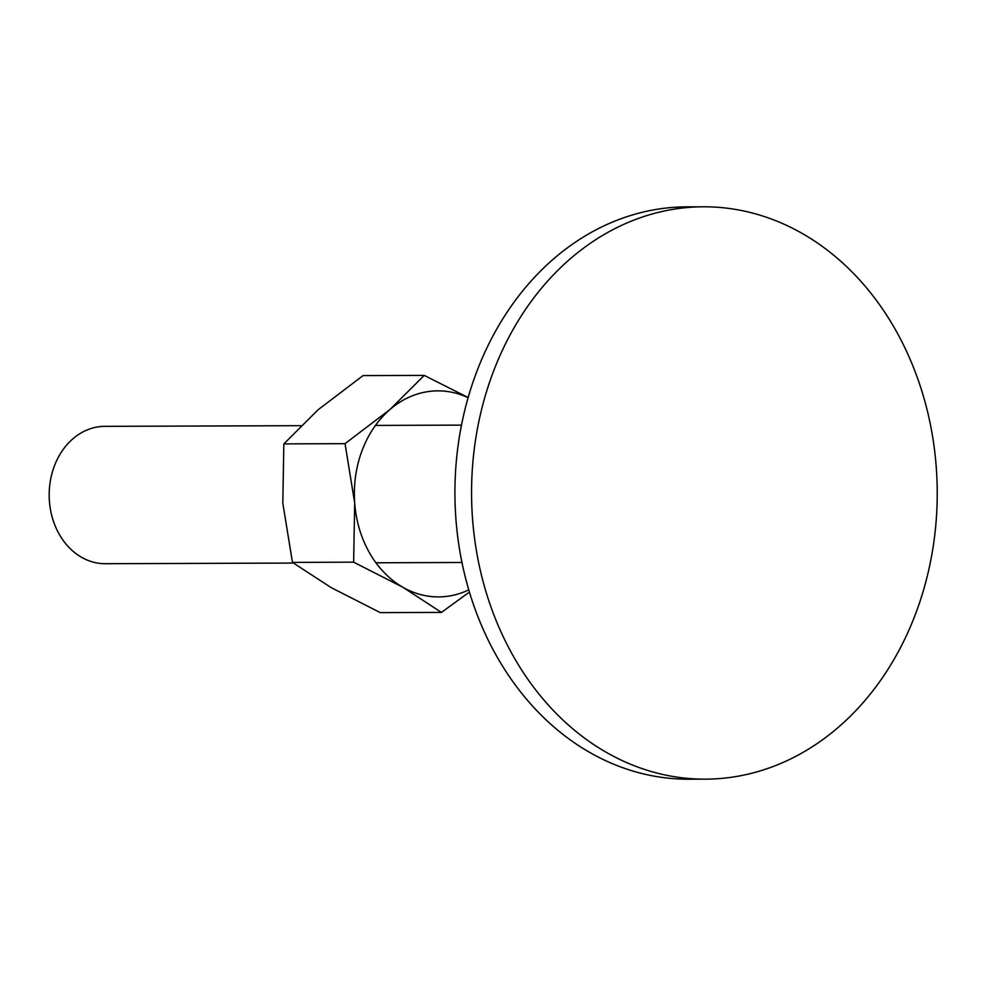 <?xml version="1.0" encoding="UTF-8"?>
<svg xmlns="http://www.w3.org/2000/svg" width="986" height="986" viewBox="0 0 986 986"><rect width="100%" height="100%" fill="white"/><g stroke="black" fill="none" stroke-linecap="round" stroke-linejoin="round"><path stroke-width="1.48" d="M915.6 613.822A286.174 232.832 89.8 0 0 703.412 206.801A286.174 232.832 89.8 0 0 493.197 372.116A286.174 232.832 89.8 0 0 705.384 779.15A286.174 232.832 89.8 0 0 915.6 613.822M705.384 779.15L688.746 779.199A286.174 232.832 -90.2 0 1 476.558 372.178A286.174 232.832 -90.2 0 1 686.774 206.85L703.412 206.801M293.384 563.068L105.292 563.709A68.687 55.882 -90.2 0 1 54.366 466.033A68.687 55.882 -90.2 0 1 104.812 426.346L300.866 425.681M468.769 589.862A103.025 83.822 -90.2 0 1 402.892 587.274L441.432 612.405L380.263 612.626L331.013 587.52L292.46 562.39L282.809 503.156L283.857 443.885L318.096 409.769L363.045 375.604L424.226 375.395L389.975 409.51L345.038 443.663L354.689 502.909L353.641 562.168L402.892 587.274A103.025 83.822 -90.2 0 1 354.689 502.909A103.025 83.822 -90.2 0 1 362.145 450.38A103.025 83.822 -90.2 0 1 389.975 409.51A103.025 83.822 -90.2 0 1 468.116 397.703M441.432 612.405L469.435 592.068M468.165 397.518L424.226 375.395M353.641 562.168L292.46 562.39M345.038 443.663L283.857 443.885M461.966 562.488L375.937 562.784M461.497 425.126L375.469 425.422"/></g></svg>
